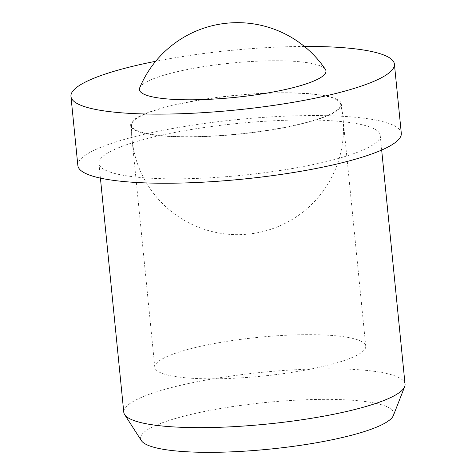 <?xml version="1.0" encoding="UTF-8"?>
<svg xmlns="http://www.w3.org/2000/svg" width="476" height="476" viewBox="0 0 476 476"><rect width="100%" height="100%" fill="white"/><g stroke="black" fill="none" stroke-linecap="round" stroke-linejoin="round"><path stroke-width="0.36" stroke-dasharray="2.38 1.78" d="M139.682 87.852A93.748 17.243 174.3 0 1 222.738 64.01A93.748 17.243 174.3 0 1 321.972 66.652A93.748 17.243 174.3 0 1 325.34 69.323M401.304 133.256A162.53 29.899 -5.7 0 0 394.384 125.765A162.53 29.899 -5.7 0 0 214.408 122.148A162.53 29.899 -5.7 0 0 77.856 165.541M304.402 46.44A162.53 29.899 -5.7 0 0 155.682 61.285M405.046 384.174A141.33 25.996 -5.7 0 0 399.025 377.658A141.33 25.996 -5.7 0 0 242.528 374.517A141.33 25.996 -5.7 0 0 123.784 412.246M374.195 128.847A141.33 25.996 -5.7 0 0 217.693 125.7A141.33 25.996 -5.7 0 0 98.948 163.435A141.33 25.996 -5.7 0 0 104.964 169.944A141.33 25.996 -5.7 0 0 261.467 173.091A141.33 25.996 -5.7 0 0 380.211 135.362A141.33 25.996 -5.7 0 0 374.195 128.847M393.402 415.459A127.193 23.395 -5.7 0 0 388.327 407.361A127.193 23.395 -5.7 0 0 241.641 405.29A127.193 23.395 -5.7 0 0 141.378 440.615M336.187 99.561A105.047 19.326 174.3 0 1 340.578 103.923A105.047 19.326 174.3 0 1 266.441 130.501A105.047 19.326 174.3 0 1 136.071 130.115A105.047 19.326 174.3 0 1 131.584 124.783A105.047 19.326 174.3 0 1 221.161 97.068A105.047 19.326 174.3 0 1 336.187 99.561M337.091 99.424A105.999 19.498 -5.7 0 0 219.716 97.068A105.999 19.498 -5.7 0 0 130.656 125.366A105.999 19.498 -5.7 0 0 135.172 130.251A105.999 19.498 -5.7 0 0 252.542 132.608A105.999 19.498 -5.7 0 0 341.601 104.309A105.999 19.498 -5.7 0 0 337.091 99.424M361.236 341.328A105.999 19.498 -5.7 0 0 243.861 338.971A105.999 19.498 -5.7 0 0 154.801 367.27A105.999 19.498 -5.7 0 0 159.317 372.155A105.999 19.498 -5.7 0 0 276.687 374.511A105.999 19.498 -5.7 0 0 365.747 346.213A105.999 19.498 -5.7 0 0 361.236 341.328M100.418 178.125L98.948 163.435M381.675 150.053L380.211 135.362M154.801 367.27L132.036 139.188A105.999 105.999 0 0 0 297.066 216.342A105.999 105.999 0 0 0 340.578 103.923M131.584 124.766A105.999 105.999 0 0 0 132.036 139.188L130.656 125.366M365.747 346.213L341.601 104.309"/><path stroke-width="0.71" d="M259.729 94.26A93.748 17.243 174.3 0 1 143.389 93.915A93.748 17.243 174.3 0 1 139.682 87.852A105.999 105.999 0 0 1 325.34 69.323A93.748 17.243 174.3 0 1 259.729 94.26M155.682 61.285A162.53 29.899 -5.7 0 0 70.954 96.426L77.856 165.541A162.53 29.899 -5.7 0 0 84.776 173.032A162.53 29.899 -5.7 0 0 264.751 176.644A162.53 29.899 -5.7 0 0 401.304 133.256L394.408 64.141A162.53 29.899 -5.7 0 0 387.488 56.65A162.53 29.899 -5.7 0 0 304.402 46.44M70.954 96.426A162.53 29.899 -5.7 0 0 77.874 103.917A162.53 29.899 -5.7 0 0 257.849 107.528A162.53 29.899 -5.7 0 0 394.408 64.141M100.418 178.125L123.784 412.246A141.33 25.996 -5.7 0 0 124.641 414.608A141.33 25.996 -5.7 0 0 129.799 418.761A141.33 25.996 -5.7 0 0 279.769 422.694A141.33 25.996 -5.7 0 0 404.671 386.655A141.33 25.996 -5.7 0 0 405.046 384.174L381.675 150.053M124.641 414.608L141.378 440.615A127.193 23.395 -5.7 0 0 146.019 444.352A127.193 23.395 -5.7 0 0 280.995 447.892A127.193 23.395 -5.7 0 0 393.402 415.459L404.671 386.655"/></g></svg>

